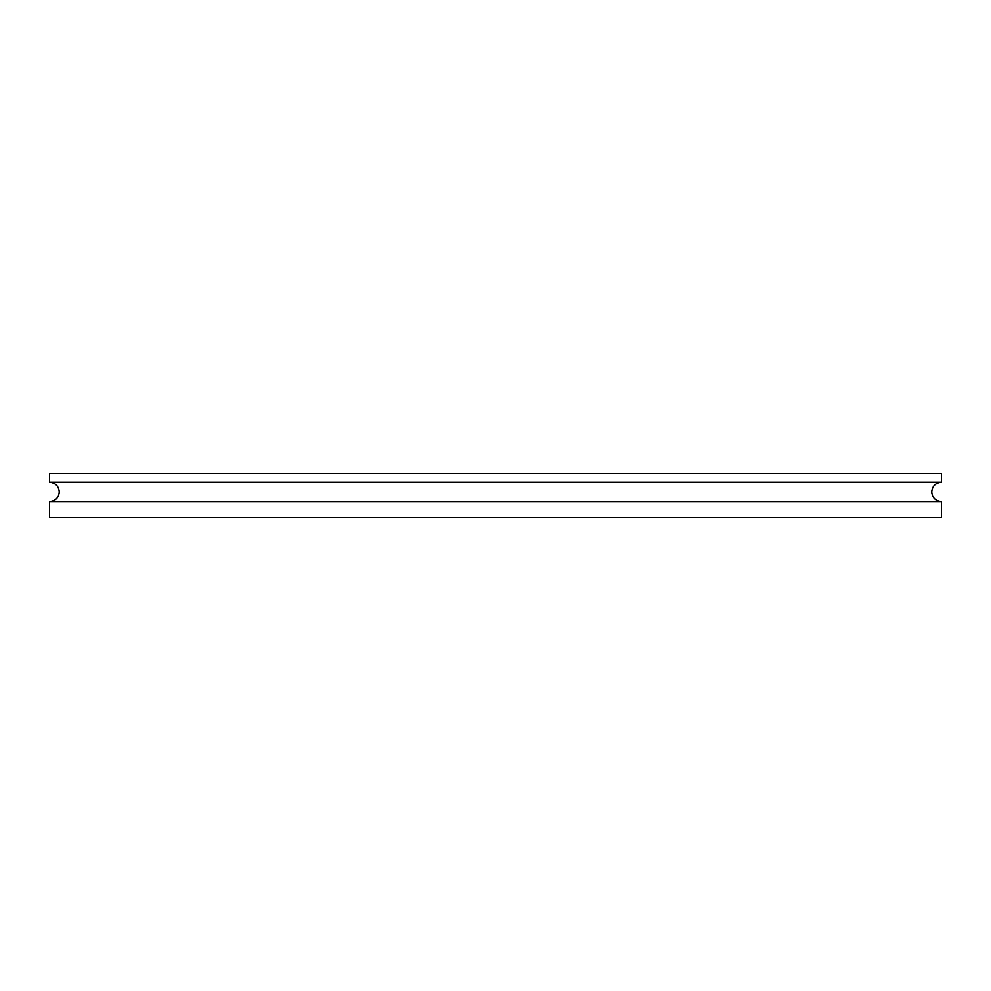 <?xml version="1.0" encoding="UTF-8"?>
<svg xmlns="http://www.w3.org/2000/svg" width="991" height="991" viewBox="0 0 991 991"><rect width="100%" height="100%" fill="white"/><g stroke="black" fill="none" stroke-linecap="round" stroke-linejoin="round"><path stroke-width="1.49" d="M495.5 482.196L941.45 482.196L941.45 473.326L49.55 473.326L49.55 482.196L495.5 482.196M49.55 501.632L941.45 501.632L941.45 517.674L49.55 517.674L49.55 501.632C55.459 501.062 58.692 497.816 59.274 491.908C58.692 486.011 55.459 482.766 49.55 482.196M941.45 501.632C935.541 501.062 932.308 497.816 931.726 491.908C932.308 486.011 935.541 482.766 941.45 482.196"/></g></svg>
